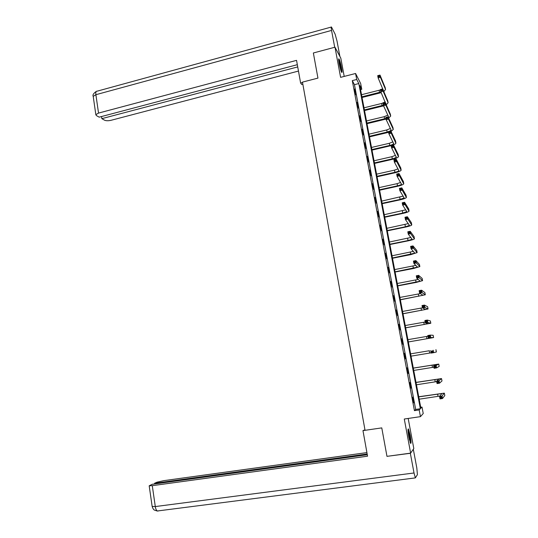 <?xml version="1.0" encoding="UTF-8"?>
<svg xmlns="http://www.w3.org/2000/svg" width="538" height="538" viewBox="0 0 538 538"><rect width="100%" height="100%" fill="white"/><g stroke="black" fill="none" stroke-linecap="round" stroke-linejoin="round"><path stroke-width="0.81" d="M410.212 435.323L408.463 428.981C407.737 428.551 407.858 431.227 408.826 437.004L410.575 443.359C411.301 443.756 411.18 441.079 410.212 435.323M341.549 67.835C340.648 63.363 339.801 60.397 338.987 58.924C338.469 58.454 338.516 59.953 339.135 63.43C340.036 67.929 340.89 70.902 341.691 72.354C342.208 72.818 342.161 71.312 341.549 67.835M422.007 407.071L423.231 413.514L420.454 416.647L419.183 409.936L420.36 408.745L358.806 83.558L356.714 79.49L355.578 73.491L360.668 83.518L361.765 89.301L359.761 85.414L420.891 408.201L422.007 407.071L420.716 407.266M344.212 76.409L340.796 58.124L334.986 47.203L313.358 52.986L317.945 78.111L302.464 82.119L365.046 430.313L381.772 427.892L386.97 456.352L410.635 453.13L413.809 448.531L408.181 418.45M360.554 89.611L361.765 89.301M352.289 80.619L414.421 410.649L415.672 409.445L354.448 84.668L352.289 80.619L356.714 79.49M354.562 89.073L355.88 94.836L354.562 89.073M357.071 102.408L358.389 108.165L357.071 102.408M359.599 115.804L360.911 121.554L359.599 115.804M362.135 129.268L363.446 134.998L362.135 129.268M364.683 142.785L365.995 148.508L364.683 142.785M367.239 156.37L368.55 162.086L367.239 156.37M369.808 170.015L371.119 175.718L369.808 170.015M372.39 183.727L373.702 189.416L372.39 183.727M374.986 197.493L376.291 203.176L374.986 197.493M377.595 211.333L378.9 216.996L377.595 211.333M380.211 225.227L381.516 230.883L380.211 225.227M382.841 239.195L384.145 244.837L382.841 239.195M385.484 253.223L386.782 258.852L385.484 253.223M388.14 267.319L389.438 272.934L388.14 267.319M390.803 281.475L392.101 287.077L390.803 281.475M393.486 295.705L394.778 301.293L393.486 295.705M396.176 309.996L397.468 315.571L396.176 309.996M398.887 324.353L400.171 329.922L398.887 324.353M401.604 338.785L402.888 344.333L401.604 338.785M404.334 353.278L405.383 358.873L404.334 353.278M407.078 367.844L408.134 373.466L407.078 367.844M409.835 382.478L410.897 388.127L409.835 382.478M412.606 397.185L413.675 402.861L412.606 397.185M420.454 416.647L404.28 419.021L410.635 453.13M414.421 410.649L419.183 409.936M334.986 47.203L340.601 77.344L355.578 73.491M354.448 84.668L358.806 83.558M415.672 409.445L420.36 408.745M381.213 92.664L362.047 97.486M361.523 94.722L380.46 89.913M361.919 96.813L380.917 91.998M382.182 89.079L382.74 88.609M383.332 90.431L378.14 77.889L377.71 75.67L380.016 75.085L385.195 87.627M379.297 75.549L378.375 75.784L378.544 76.672L379.472 76.436L379.297 75.549L380.016 75.085L380.447 77.304L385.551 89.483L383.823 91.568M379.472 76.436L380.447 77.304L378.14 77.889L378.544 76.672M378.375 75.784L377.71 75.67M338.671 60.33L340.043 64.674L341.139 71.191M340.413 68.918L339.001 62.717M341.354 71.722L340.103 64.506L338.637 59.745M407.986 430.272L408.712 432.478C409.674 436.594 410.131 439.828 410.077 442.202M409.492 440.104L408.14 432.418M410.292 442.787C410.272 439.916 409.741 436.298 408.698 431.927L407.992 429.654M302.531 82.489L300.608 82.987L301.737 84.513L302.847 84.224M300.608 82.987L296.552 60.357L98.535 113.081L95.838 114.675L96.369 115.562L99.18 117.156L297.326 64.688M334.703 47.283L331.556 30.424C331.092 27.781 331.058 26.644 331.462 27.008L335.113 34.143L337.01 41.023L339.888 56.423M101.521 116.538L101.83 118.656L104.56 120.203C106.147 120.882 108.32 120.916 111.077 120.297L298.469 71.07M101.83 118.656L297.729 66.92M364.959 429.835L362.968 430.595L367.555 456.184L152.281 485.666L155.294 506.567L414.018 472.976L410.353 453.292L387.172 456.325M365.04 430.292L362.968 430.595M366.916 452.599L163.76 480.656L157.083 482.162L154.574 483.252L367.165 453.985M414.018 472.976L415.363 477.892L417.407 474.657L416.822 467.999L413.312 449.25M367.299 454.731L152.146 484.301L149.187 485.807L152.281 485.666M154.675 483.951L154.574 483.252M157.405 511.019L156.982 510.979M383.574 105.852L364.522 110.559M364.004 107.808L381.657 103.471L385.269 101.83M364.401 109.913L383.406 105.192M385.8 103.814L380.81 91.756L380.386 89.53L382.7 88.952L387.757 100.862M381.98 89.436L381.052 89.664L381.22 90.559L382.148 90.33L381.98 89.436L382.7 88.952L383.13 91.178L388.12 102.738L386.244 104.802M382.148 90.33L383.13 91.178L380.81 91.756L381.22 90.559M381.052 89.664L380.386 89.53M386.076 119.066L367.01 123.686M366.492 120.963L384.206 116.685L387.811 115.119M366.896 123.074L385.954 118.421M388.248 117.223L388.483 116.585L383.5 105.69L383.069 103.451L385.39 102.879L390.332 114.15M384.67 103.383L383.742 103.612L383.91 104.513L384.845 104.285L384.67 103.383L385.39 102.879L385.82 105.118L390.696 116.053L388.651 118.098M384.845 104.285L385.82 105.118L383.5 105.69L383.91 104.513M383.742 103.612L383.069 103.451M388.631 132.321L369.505 136.867M368.994 134.17L386.755 129.961L390.359 128.468M369.398 136.296L388.517 131.716M389.895 131.158L391.065 129.954L386.197 119.692L385.766 117.439L388.093 116.881L392.915 127.506M387.373 117.405L386.445 117.627L386.614 118.528L387.548 118.306L387.373 117.405L388.093 116.881L388.523 119.127L393.285 129.429L391.052 131.454M387.548 118.306L388.523 119.127L386.197 119.692L386.614 118.528M386.445 117.627L385.766 117.439M374.441 162.913L392.316 158.838C394.522 158.3 395.84 157.728 396.257 157.116L391.63 147.889L391.193 145.616L372.014 150.115M371.509 147.446L389.324 143.296L392.915 141.871M371.913 149.577L389.741 145.435C391.94 144.89 393.244 144.292 393.655 143.646L388.907 133.754L388.476 131.494L390.81 130.942L395.511 140.916M390.097 131.487L389.156 131.709L389.33 132.617L390.272 132.395L390.097 131.487L390.81 130.942L391.247 133.202L395.887 143.256C395.45 144.023 393.991 144.789 391.496 145.549M390.272 132.395L391.247 133.202L388.907 133.754L389.33 132.617M389.156 131.709L388.476 131.494M391.886 145.859L392.061 146.766L393.002 146.551L392.827 145.643L391.193 145.616L393.54 145.078L393.977 147.345L398.49 156.726C397.858 157.647 395.887 158.508 392.572 159.309L374.535 163.417M374.031 160.775L391.906 156.686L395.477 155.341M392.827 145.643L393.54 145.078L398.12 154.393M393.002 146.551L393.977 147.345L391.63 147.889L392.061 146.766M376.977 176.309L394.912 172.301C397.125 171.777 398.443 171.225 398.873 170.654L394.367 162.093L393.93 159.806L396.284 159.275L396.721 161.555L401.113 170.264C400.467 171.124 398.483 171.952 395.161 172.738L377.064 176.78M376.566 174.164L394.495 170.142L398.046 168.871M395.571 159.86L394.63 160.075L394.805 160.99L395.746 160.775L395.571 159.86L396.284 159.275L400.743 167.923M395.746 160.775L396.721 161.555L394.367 162.093L394.805 160.99M394.63 160.075L393.93 159.806M379.525 189.773L397.515 185.825C399.734 185.314 401.066 184.783 401.503 184.245L397.118 176.356L396.681 174.07L399.035 173.539L399.478 175.832L403.742 183.855C403.083 184.669 401.086 185.455 397.757 186.229L379.606 190.21M379.115 187.607L397.098 183.66L400.615 182.463M398.328 174.151L397.387 174.359L397.562 175.274L398.503 175.065L398.328 174.151L399.035 173.539L403.372 181.521M398.503 175.065L399.478 175.832L397.118 176.356L397.562 175.274M397.387 174.359L396.681 174.07M382.088 203.29L400.131 199.416L404.139 197.903L399.882 190.694L399.438 188.394L401.805 187.876L402.249 190.183L406.392 197.513C405.719 198.266 403.708 199.026 400.366 199.78L382.162 203.694M381.677 201.118L403.191 196.114M401.099 188.502L400.151 188.71L400.333 189.632L401.281 189.43L401.099 188.502L401.805 187.876L406.022 195.18M401.281 189.43L402.249 190.183L399.882 190.694L400.333 189.632M400.151 188.71L399.438 188.394M384.657 216.875L402.754 213.061L406.795 211.622L402.659 205.106L402.216 202.792L404.589 202.281L405.033 204.595L409.048 211.232C408.362 211.932 406.345 212.651 402.989 213.398L384.724 217.238M384.246 214.689L405.76 209.833M403.883 202.934L402.935 203.135L403.11 204.063L404.065 203.855L403.883 202.934L404.589 202.281L408.678 208.899M404.065 203.855L405.033 204.595L402.659 205.106L403.11 204.063M402.935 203.135L402.216 202.792M387.239 230.513L405.396 226.774L409.458 225.409L405.45 219.578L405.006 217.251L407.387 216.753L407.838 219.08L411.718 225.019C411.019 225.657 408.988 226.343 405.618 227.07L387.306 230.842M386.829 228.327L408.322 223.62M406.681 217.426L405.726 217.628L405.908 218.556L406.863 218.361L406.681 217.426L407.387 216.753L411.348 222.685M406.863 218.361L407.838 219.08L405.45 219.578L405.908 218.556M405.726 217.628L405.006 217.251M389.835 244.218L408.046 240.547L412.128 239.255L408.255 234.124L407.804 231.791L410.191 231.3L410.649 233.64L414.395 238.865C413.688 239.45 411.644 240.096 408.268 240.809L389.895 244.514M389.418 242.019L410.871 237.466M409.492 231.992L408.537 232.187L408.719 233.122L409.674 232.927L409.492 231.992L410.191 231.3L414.025 236.532M409.674 232.927L410.649 233.64L408.255 234.124L408.719 233.122M408.537 232.187L407.804 231.791M392.444 257.991L414.818 253.163L411.072 248.744L410.622 246.397L413.016 245.913L413.473 248.267L417.132 252.584L410.924 254.609L392.491 258.24M392.027 255.779L413.399 251.381M412.323 246.626L411.362 246.821L411.543 247.762L412.505 247.567L412.323 246.626L413.016 245.913L416.721 250.446M412.505 247.567L413.473 248.267L411.072 248.744L411.543 247.762M411.362 246.821L410.622 246.397M395.067 271.818L417.522 267.137L413.904 263.432L413.446 261.071L415.854 260.6L416.311 262.961L419.848 266.586L413.594 268.475L395.107 272.033M394.643 269.599L415.874 265.368M415.161 261.34L414.193 261.522L414.374 262.47L415.343 262.282L415.161 261.34L415.854 260.6L419.425 264.42M415.343 262.282L416.311 262.961L413.904 263.432L414.374 262.47M414.193 261.522L413.446 261.071M397.696 285.712L420.232 281.179L416.748 278.186L416.291 275.819L418.705 275.362L419.163 277.729L422.572 280.648L416.277 282.403L397.73 285.893M397.273 283.479L418.268 279.437M418.013 276.115L417.044 276.303L417.226 277.252L418.194 277.07L418.013 276.115L418.705 275.362L422.148 278.462M418.194 277.07L419.163 277.729L416.748 278.186L417.226 277.252M417.044 276.303L416.291 275.819M400.339 299.673L422.955 295.281L419.606 293.022L419.149 290.641L421.57 290.19L422.027 292.571L425.309 294.777L400.366 299.814M399.916 297.427L420.494 293.593M420.877 290.971L419.909 291.152L420.091 292.1L421.066 291.926L420.877 290.971L421.57 290.19L424.879 292.571M421.066 291.926L422.027 292.571L419.606 293.022L420.091 292.1M419.909 291.152L419.149 290.641M402.996 313.694L425.699 309.451L422.478 307.924L422.021 305.53L424.448 305.093L424.912 307.487L428.053 308.98L403.016 313.795M402.565 311.441L422.465 307.844M423.762 305.893L422.787 306.068L422.969 307.03L423.944 306.855L423.762 305.893L424.448 305.093L427.623 306.741M423.944 306.855L424.912 307.487L422.478 307.924L422.969 307.03M422.787 306.068L422.021 305.53M405.659 327.776L428.45 323.688L425.37 322.901L424.906 320.5L427.34 320.07L427.804 322.477L430.817 323.244L405.672 327.844M405.235 325.517L425.195 322.006M426.654 320.89L425.679 321.065L425.867 322.027L426.842 321.858L426.654 320.89L427.34 320.07L430.38 320.978M426.842 321.858L427.804 322.477L425.37 322.901L425.867 322.027M425.679 321.065L424.906 320.5M408.342 341.933L431.214 337.992L428.268 337.951L427.804 335.537L430.252 335.12L430.716 337.534L433.594 337.568L408.349 341.96M407.912 339.66L427.939 336.23M429.566 335.968L428.584 336.136L428.773 337.104L429.754 336.936L429.566 335.968L430.252 335.12L433.144 335.268L433.594 337.568M429.754 336.936L430.716 337.534L428.268 337.951L428.773 337.104M428.584 336.136L427.804 335.537M429.432 350.722L410.602 353.856L429.432 350.722M411.032 356.149L431.133 352.814M432.491 351.112L433.171 350.245L433.641 352.672L431.187 353.083L430.716 350.648L431.503 351.274L431.691 352.249L432.673 352.087L432.491 351.112L431.503 351.274M432.673 352.087L433.641 352.672L436.379 351.966L435.935 349.66M431.187 353.083L431.691 352.249M435.424 366.338L434.442 366.492L434.63 367.474L435.619 367.313L435.424 366.338L436.103 365.443L436.58 367.884L434.112 368.281L433.641 365.84L436.103 365.443L438.645 364.091L413.298 368.093M413.305 368.14L436.331 364.482L433.641 365.84L434.442 366.492M413.742 370.433L433.904 367.185M435.619 367.313L436.58 367.884L439.176 366.412M434.112 368.281L434.63 367.474M438.383 381.63L437.387 381.785L437.582 382.774L438.571 382.619L438.383 381.63L439.055 380.716L439.533 383.17L437.058 383.554L436.587 381.106L439.055 380.716L441.449 378.591L416.002 382.39M416.022 382.478L439.129 378.974L436.587 381.106L437.387 381.785M416.459 384.778L436.688 381.617M438.571 382.619L439.533 383.17L441.987 380.931M437.058 383.554L437.582 382.774M441.348 397.01L440.353 397.158L440.541 398.147L441.537 397.992L441.348 397.01L442.021 396.062L442.498 398.53L440.017 398.907L439.546 396.445L442.021 396.062L444.267 393.15L418.725 396.755M418.746 396.883L441.947 393.534L439.546 396.445L440.353 397.158M419.189 399.196L439.862 396.069M441.537 397.992L442.498 398.53L444.812 395.517M440.017 398.907L440.541 398.147M379.129 90.317L379.532 92.422M385.141 87.364L385.551 89.483M331.556 30.424L95.885 94.701L98.535 113.081M331.206 27.082L97.143 91.178C96.033 91.036 95.609 92.213 95.885 94.701L93.209 96.369L93.276 96.88M152.153 506.419L155.294 506.567C155.684 508.928 156.363 510.401 157.338 510.992L158.212 510.992M381.657 103.471L382.067 105.582M387.71 100.613L388.12 102.738M384.206 116.685L384.609 118.811M390.285 113.915L390.696 116.053M386.755 129.961L387.172 132.092M392.875 127.277L393.285 129.429M389.324 143.296L389.741 145.435M395.47 140.707L395.887 142.859M391.906 156.686L392.316 158.838M398.086 154.191L398.503 156.356M394.495 170.142L394.912 172.301M400.709 167.742L401.126 169.914M397.098 183.66L397.515 185.825M403.345 181.353L403.762 183.539M399.707 197.231L400.131 199.416M405.988 195.025L406.412 197.217M402.337 210.869L402.754 213.061M408.651 208.757L409.075 210.963M404.973 224.575L405.396 226.774M411.321 222.557L411.752 224.776M407.622 238.334L408.046 240.547M414.004 236.417L414.435 238.643M410.286 252.161L410.709 254.387M416.701 250.345L417.132 252.584M412.955 266.054L413.386 268.287M419.411 264.333L419.848 266.586M415.645 280.009L416.076 282.248M422.135 278.388L422.572 280.648M418.342 294.024L418.779 296.277M424.865 292.511L425.309 294.777M421.052 308.113L421.489 310.372M427.616 306.7L428.053 308.98M423.776 322.262L424.213 324.535M430.373 320.951L430.817 323.244M426.513 336.472L426.957 338.758M429.263 350.756L429.707 353.049M432.027 365.1L432.471 367.407M438.732 364.112L439.183 366.432M434.805 379.519L435.249 381.832M441.543 378.638L441.994 380.971M437.589 393.998L438.04 396.324M444.368 393.224L444.825 395.571M383.251 89.812L383.359 90.364M95.838 114.675L93.209 96.369C92.449 95.031 93.491 93.356 96.342 91.359M415.363 477.892L157.338 510.992C152.362 509.735 154.137 509.385 153.041 508.699L152.18 506.614L149.187 485.807M385.813 103.067L385.921 103.592M388.389 116.383L388.483 116.881M390.978 129.766L391.065 130.236M393.574 143.202L393.655 143.646M396.183 156.706L396.257 157.116M398.799 170.264L398.873 170.654M401.435 183.888L401.503 184.245"/></g></svg>
